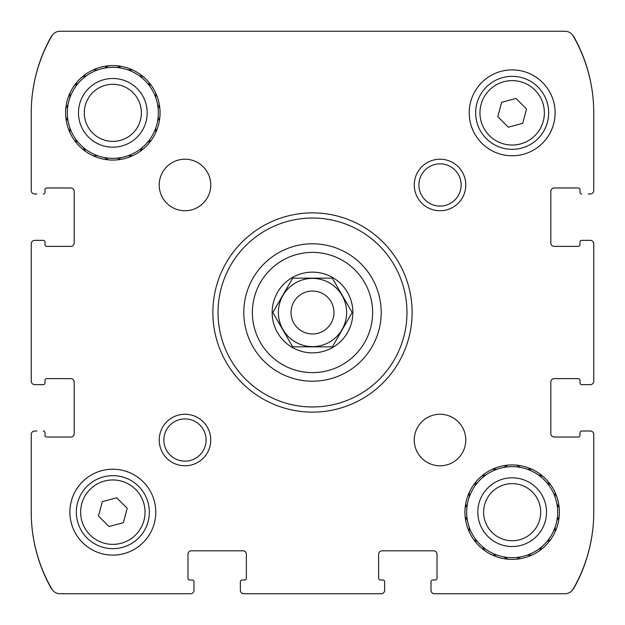 <?xml version="1.0" encoding="UTF-8"?>
<svg xmlns="http://www.w3.org/2000/svg" width="625" height="625" viewBox="0 0 625 625"><rect width="100%" height="100%" fill="white"/><g stroke="black" fill="none" stroke-linecap="round" stroke-linejoin="round"><path stroke-width="0.94" d="M384.641 588.164L384.641 590.312A3.438 3.438 0 0 1 381.203 593.75L243.797 593.75A3.438 3.438 0 0 1 240.359 590.312L240.359 588.164M563.984 593.75L434.445 593.75L563.984 593.75M588.164 431.008L590.312 431.008A3.438 3.438 0 0 1 593.75 434.445L593.75 512.164A153.719 153.719 0 0 1 573.156 589.023A9.445 9.445 0 0 1 564.977 593.75L434.445 593.75A3.438 3.438 0 0 1 431.008 590.312L431.008 588.164M588.164 240.359L590.312 240.359A3.438 3.438 0 0 1 593.75 243.797L593.75 381.203A3.438 3.438 0 0 1 590.312 384.641L588.164 384.641M52.531 34.953A11.594 11.594 0 0 0 50.891 37.203A155.438 155.438 0 0 0 31.25 112.836L31.25 190.555L31.25 112.836A153.719 153.719 0 0 1 51.844 35.977A9.445 9.445 0 0 1 60.023 31.25L564.977 31.25A9.445 9.445 0 0 1 573.156 35.977A153.719 153.719 0 0 1 593.75 112.836L593.75 190.555L593.75 112.836A155.438 155.438 0 0 0 574.109 37.203A11.594 11.594 0 0 0 572.469 34.953M36.836 384.641L34.688 384.641A3.438 3.438 0 0 1 31.25 381.203L31.25 243.797A3.438 3.438 0 0 1 34.688 240.359L36.836 240.359M193.992 588.164L193.992 590.312A3.438 3.438 0 0 1 190.555 593.75L60.023 593.75A9.445 9.445 0 0 1 51.844 589.023A153.719 153.719 0 0 1 31.25 512.164L31.25 434.445L31.25 512.164A155.438 155.438 0 0 0 50.891 587.797A11.594 11.594 0 0 0 52.531 590.047M384.641 590.312L384.641 581.727L384.641 590.312M435.305 580.008L432.727 580.008L435.305 580.008A1.719 1.719 0 0 0 437.023 578.289L437.023 554.25A3.438 3.438 0 0 0 433.586 550.812L382.062 550.812A3.438 3.438 0 0 0 378.625 554.25L378.625 578.289A1.719 1.719 0 0 0 380.344 580.008L382.922 580.008A1.719 1.719 0 0 1 384.641 581.727M431.008 581.727L431.008 590.312L431.008 581.727A1.719 1.719 0 0 1 432.727 580.008M572.469 590.047A11.594 11.594 0 0 0 574.109 587.797A155.438 155.438 0 0 0 593.75 512.164M590.312 431.008L581.727 431.008L590.312 431.008M580.008 380.344L580.008 382.922L580.008 380.344A1.719 1.719 0 0 0 578.289 378.625L554.25 378.625A3.438 3.438 0 0 0 550.812 382.062L550.812 433.586A3.438 3.438 0 0 0 554.25 437.023L578.289 437.023A1.719 1.719 0 0 0 580.008 435.305L580.008 432.727A1.719 1.719 0 0 1 581.727 431.008M581.727 384.641L590.312 384.641L581.727 384.641A1.719 1.719 0 0 1 580.008 382.922M590.312 240.359L581.727 240.359L590.312 240.359M580.008 189.695L580.008 192.273L580.008 189.695A1.719 1.719 0 0 0 578.289 187.977L554.25 187.977A3.438 3.438 0 0 0 550.812 191.414L550.812 242.937A3.438 3.438 0 0 0 554.25 246.375L578.289 246.375A1.719 1.719 0 0 0 580.008 244.656L580.008 242.078A1.719 1.719 0 0 1 581.727 240.359M593.75 112.836L593.75 190.555A3.438 3.438 0 0 1 590.312 193.992L588.164 193.992M36.836 193.992L34.688 193.992A3.438 3.438 0 0 1 31.25 190.555L31.25 112.836M44.992 244.656L44.992 242.078L44.992 244.656A1.719 1.719 0 0 0 46.711 246.375L70.75 246.375A3.438 3.438 0 0 0 74.188 242.937L74.188 191.414A3.438 3.438 0 0 0 70.75 187.977L46.711 187.977A1.719 1.719 0 0 0 44.992 189.695L44.992 192.273A1.719 1.719 0 0 1 43.273 193.992M43.273 240.359L34.688 240.359L43.273 240.359A1.719 1.719 0 0 1 44.992 242.078M34.688 384.641L43.273 384.641L34.688 384.641M44.992 435.305L44.992 432.727L44.992 435.305A1.719 1.719 0 0 0 46.711 437.023L70.75 437.023A3.438 3.438 0 0 0 74.188 433.586L74.188 382.062A3.438 3.438 0 0 0 70.75 378.625L46.711 378.625A1.719 1.719 0 0 0 44.992 380.344L44.992 382.922A1.719 1.719 0 0 1 43.273 384.641M31.25 512.164L31.25 434.445A3.438 3.438 0 0 1 34.688 431.008L36.836 431.008M193.992 590.312L193.992 581.727L193.992 590.312M244.656 580.008L242.078 580.008L244.656 580.008A1.719 1.719 0 0 0 246.375 578.289L246.375 554.25A3.438 3.438 0 0 0 242.937 550.812L191.414 550.812A3.438 3.438 0 0 0 187.977 554.25L187.977 578.289A1.719 1.719 0 0 0 189.695 580.008L192.273 580.008A1.719 1.719 0 0 1 193.992 581.727M240.359 581.727L240.359 590.312L240.359 581.727A1.719 1.719 0 0 1 242.078 580.008M69.898 132.508L69.898 127.93A45.516 45.516 0 0 1 68.102 121.227L65.812 117.266M74.32 140.18L78.289 142.469A45.516 45.516 0 0 0 83.195 147.375L85.484 151.344M93.156 155.773L97.734 155.773A45.516 45.516 0 0 0 104.438 157.57L108.406 159.859M117.266 159.859L121.227 157.57A45.516 45.516 0 0 0 127.93 155.773L132.508 155.773M140.18 151.344L142.469 147.375A45.516 45.516 0 0 0 147.375 142.469L151.344 140.18M155.773 132.508L155.773 127.93A45.516 45.516 0 0 0 157.57 121.227L159.859 117.266L157.57 121.227A45.516 45.516 0 0 0 157.57 104.438L159.859 108.406M155.773 93.156L155.773 97.734A45.516 45.516 0 0 1 157.57 104.438L157.742 104.742M151.344 85.484L147.375 83.195A45.516 45.516 0 0 0 142.469 78.289L140.18 74.32M132.508 69.898L127.93 69.898A45.516 45.516 0 0 0 121.227 68.102L117.266 65.812M108.406 65.812L104.438 68.102A45.516 45.516 0 0 0 97.734 69.898L93.156 69.898M85.484 74.32L83.195 78.289A45.516 45.516 0 0 0 78.289 83.195L74.32 85.484M69.898 93.156L69.898 97.734A45.516 45.516 0 0 0 68.102 104.438L65.812 108.406M104.438 157.57A45.516 45.516 0 0 0 121.227 157.57L120.922 157.742M83.375 147.68L83.195 147.375A45.516 45.516 0 0 0 97.734 155.773M69.898 127.93A45.516 45.516 0 0 0 78.289 142.469M68.102 104.438A45.516 45.516 0 0 0 68.102 121.227L67.922 120.922M78.289 83.195A45.516 45.516 0 0 0 69.898 97.734M97.734 69.898A45.516 45.516 0 0 0 83.195 78.289M121.227 68.102A45.516 45.516 0 0 0 104.438 68.102L104.742 67.922M142.297 77.984L142.469 78.289A45.516 45.516 0 0 0 127.93 69.898M155.773 97.734A45.516 45.516 0 0 0 147.375 83.195M147.68 142.297L147.375 142.469A45.516 45.516 0 0 0 155.773 127.93M127.93 155.773A45.516 45.516 0 0 0 142.469 147.375M112.836 147.188A34.352 34.352 0 0 1 83.086 95.656A34.352 34.352 0 0 1 142.586 95.656A34.352 34.352 0 0 1 112.836 147.188M112.836 141.375A28.539 28.539 0 0 1 88.117 98.562A28.539 28.539 0 0 1 137.555 98.562A28.539 28.539 0 0 1 112.836 141.375M469.227 531.844L469.227 527.266A45.516 45.516 0 0 1 467.43 520.562L465.141 516.594M473.656 539.516L477.625 541.805A45.516 45.516 0 0 0 482.531 546.711L484.82 550.68L482.531 546.711A45.516 45.516 0 0 0 497.07 555.102L492.492 555.102M507.734 559.188L503.773 556.898A45.516 45.516 0 0 1 497.07 555.102M516.594 559.188L520.562 556.898A45.516 45.516 0 0 0 527.266 555.102L531.844 555.102M539.516 550.68L541.805 546.711A45.516 45.516 0 0 0 546.711 541.805L550.68 539.516L546.711 541.805A45.516 45.516 0 0 0 555.102 527.266L555.102 531.844M559.188 516.594L556.898 520.562A45.516 45.516 0 0 1 555.102 527.266M559.188 507.734L556.898 503.773A45.516 45.516 0 0 0 555.102 497.07L555.102 492.492M550.68 484.82L546.711 482.531A45.516 45.516 0 0 0 541.805 477.625L539.516 473.656M531.844 469.227L527.266 469.227A45.516 45.516 0 0 0 520.562 467.43L516.594 465.141M520.562 467.43A45.516 45.516 0 0 0 503.773 467.43L507.734 465.141L503.773 467.43A45.516 45.516 0 0 0 497.07 469.227L492.492 469.227M484.82 473.656L482.531 477.625A45.516 45.516 0 0 0 477.625 482.531L473.656 484.82M469.227 492.492L469.227 497.07A45.516 45.516 0 0 0 467.43 503.773L465.141 507.734M503.773 556.898A45.516 45.516 0 0 0 520.562 556.898L520.258 557.078M469.227 527.266A45.516 45.516 0 0 0 477.625 541.805L477.32 541.625M467.43 503.773A45.516 45.516 0 0 0 467.43 520.562L467.258 520.258M477.625 482.531A45.516 45.516 0 0 0 469.227 497.07M497.07 469.227A45.516 45.516 0 0 0 482.531 477.625M541.805 477.625A45.516 45.516 0 0 0 527.266 469.227M555.102 497.07A45.516 45.516 0 0 0 546.711 482.531M556.898 520.562A45.516 45.516 0 0 0 556.898 503.773L557.078 504.078M527.266 555.102A45.516 45.516 0 0 0 541.805 546.711L541.625 547.016M512.164 546.516A34.352 34.352 0 0 1 482.414 494.992A34.352 34.352 0 0 1 541.914 494.992A34.352 34.352 0 0 1 512.164 546.516M512.164 540.711A28.539 28.539 0 0 1 487.445 497.898A28.539 28.539 0 0 1 536.883 497.898A28.539 28.539 0 0 1 512.164 540.711M292.664 278.148L332.336 278.148L352.164 312.5L332.336 346.852L292.664 346.852L272.836 312.5L292.664 278.148L332.336 278.148L352.164 312.5L332.336 346.852L292.664 346.852L272.836 312.5L292.664 278.148M292.32 347.453A40.359 40.359 0 0 1 312.5 272.141A40.359 40.359 0 0 1 351.484 322.945A40.359 40.359 0 0 1 292.32 347.453M43.273 431.008A1.719 1.719 0 0 1 44.992 432.727M581.727 193.992A1.719 1.719 0 0 1 580.008 192.273M112.836 65.602A47.234 47.234 0 0 1 153.742 136.453A47.234 47.234 0 0 1 71.93 136.453A47.234 47.234 0 0 1 112.836 65.602M184.977 159.211A25.766 25.766 0 0 1 207.289 197.859A25.766 25.766 0 0 1 162.664 197.859A25.766 25.766 0 0 1 184.977 159.211M440.023 414.258A25.766 25.766 0 0 1 462.336 452.906A25.766 25.766 0 0 1 417.711 452.906A25.766 25.766 0 0 1 440.023 414.258M512.164 464.93A47.234 47.234 0 0 1 553.07 535.781A47.234 47.234 0 0 1 471.258 535.781A47.234 47.234 0 0 1 512.164 464.93M112.836 469.227A42.938 42.938 0 0 1 150.023 533.633A42.938 42.938 0 0 1 75.648 533.633A42.938 42.938 0 0 1 112.836 469.227M512.164 69.898A42.938 42.938 0 0 1 549.352 134.305A42.938 42.938 0 0 1 474.977 134.305A42.938 42.938 0 0 1 512.164 69.898M184.977 414.258A25.766 25.766 0 0 1 207.289 452.906A25.766 25.766 0 0 1 162.664 452.906A25.766 25.766 0 0 1 184.977 414.258M440.023 159.211A25.766 25.766 0 0 1 462.336 197.859A25.766 25.766 0 0 1 417.711 197.859A25.766 25.766 0 0 1 440.023 159.211M312.5 212.883A99.617 99.617 0 0 1 398.773 362.312A99.617 99.617 0 0 1 226.227 362.312A99.617 99.617 0 0 1 312.5 212.883M312.5 218.031A94.469 94.469 0 0 1 394.312 359.734A94.469 94.469 0 0 1 230.687 359.734A94.469 94.469 0 0 1 312.5 218.031M312.5 243.797A68.703 68.703 0 0 1 372 346.852A68.703 68.703 0 0 1 253 346.852A68.703 68.703 0 0 1 312.5 243.797A68.703 68.703 0 0 1 372 346.852A68.703 68.703 0 0 1 253 346.852A68.703 68.703 0 0 1 312.5 243.797M440.023 163.867A21.109 21.109 0 0 1 458.305 195.531A21.109 21.109 0 0 1 421.734 195.531A21.109 21.109 0 0 1 440.023 163.867M184.977 418.906A21.109 21.109 0 0 1 203.266 450.578A21.109 21.109 0 0 1 166.695 450.578A21.109 21.109 0 0 1 184.977 418.906M512.164 76.336A36.5 36.5 0 0 1 543.773 131.086A36.5 36.5 0 0 1 480.555 131.086A36.5 36.5 0 0 1 512.164 76.336A36.5 36.5 0 0 1 543.773 131.086A36.5 36.5 0 0 1 480.555 131.086A36.5 36.5 0 0 1 512.164 76.336M526.531 108.984L516.016 98.469L501.648 102.312L497.797 116.688L508.312 127.203L522.688 123.352L526.531 108.984M112.836 475.664A36.5 36.5 0 0 1 144.445 530.414A36.5 36.5 0 0 1 81.227 530.414A36.5 36.5 0 0 1 112.836 475.664A36.5 36.5 0 0 1 144.445 530.414A36.5 36.5 0 0 1 81.227 530.414A36.5 36.5 0 0 1 112.836 475.664M127.203 508.312L116.688 497.797L102.312 501.648L98.469 516.016L108.984 526.531L123.352 522.688L127.203 508.312M312.5 278.383A34.117 34.117 0 0 1 342.047 329.562A34.117 34.117 0 0 1 282.953 329.562A34.117 34.117 0 0 1 312.5 278.383M312.5 291.031A21.469 21.469 0 0 1 331.094 323.234A21.469 21.469 0 0 1 293.906 323.234A21.469 21.469 0 0 1 312.5 291.031M312.5 252.383A60.117 60.117 0 0 1 364.562 342.555A60.117 60.117 0 0 1 260.438 342.555A60.117 60.117 0 0 1 312.5 252.383M512.164 80.633A32.203 32.203 0 0 1 540.055 128.938A32.203 32.203 0 0 1 484.273 128.938A32.203 32.203 0 0 1 512.164 80.633M112.836 479.961A32.203 32.203 0 0 1 140.727 528.266A32.203 32.203 0 0 1 84.945 528.266A32.203 32.203 0 0 1 112.836 479.961"/></g></svg>
